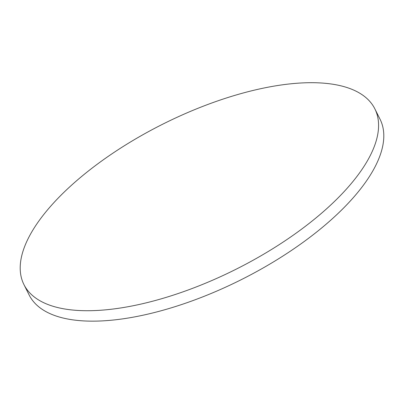 <?xml version="1.0" encoding="UTF-8"?>
<svg xmlns="http://www.w3.org/2000/svg" width="404" height="404" viewBox="0 0 404 404"><rect width="100%" height="100%" fill="white"/><g stroke="black" fill="none" stroke-linecap="round" stroke-linejoin="round"><path stroke-width="0.61" d="M51.793 204.964A196.228 81.265 153.4 0 1 234.85 95.374A196.228 81.265 153.4 0 1 374.851 108.848A196.228 81.265 153.4 0 1 235.779 269.372A196.228 81.265 153.4 0 1 23.932 284.573A196.228 81.265 153.4 0 1 51.793 204.964M374.851 108.848L380.073 119.276A196.228 81.265 153.4 0 1 241.001 279.8A196.228 81.265 153.4 0 1 29.154 295.006L23.932 284.573"/></g></svg>
